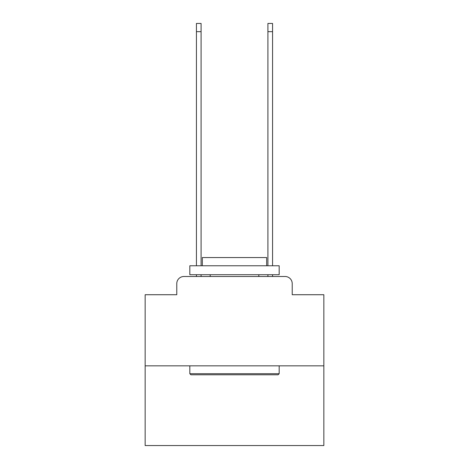 <?xml version="1.0" encoding="UTF-8"?>
<svg xmlns="http://www.w3.org/2000/svg" width="469" height="469" viewBox="0 0 469 469"><rect width="100%" height="100%" fill="white"/><g stroke="black" fill="none" stroke-linecap="round" stroke-linejoin="round"><path stroke-width="0.7" d="M176.778 283.645L176.778 294.725L176.778 283.645A7.146 7.146 0 0 1 183.924 276.493L196.435 276.493L196.435 274.711M323.85 365.849L145.15 365.849L145.15 445.55L323.85 445.55L323.85 294.725L292.222 294.725L292.222 283.645A7.146 7.146 0 0 0 285.076 276.493L183.924 276.493M145.15 365.849L145.15 294.725L176.778 294.725M201.084 274.711L201.084 276.493L206.624 276.493M262.376 276.493L267.916 276.493L267.916 274.711M272.565 274.711L272.565 276.493L285.076 276.493M292.222 294.725L292.222 283.645M278.105 374.784L190.895 374.784L189.822 373.711L279.178 373.711L278.105 374.784M189.822 265.771L279.178 265.771L279.178 274.711L189.822 274.711L189.822 265.771M266.668 265.771L266.668 257.551L202.332 257.551L202.332 265.771M189.822 365.849L189.822 373.711M279.178 365.849L279.178 373.711M210.194 274.711L210.194 276.493M258.806 274.711L258.806 276.493M196.435 265.771L196.435 23.45L201.084 23.45L201.084 265.771M267.916 265.771L267.916 23.45L272.565 23.45L272.565 265.771M196.435 31.669L201.084 31.669M272.565 31.669L267.916 31.669"/></g></svg>
